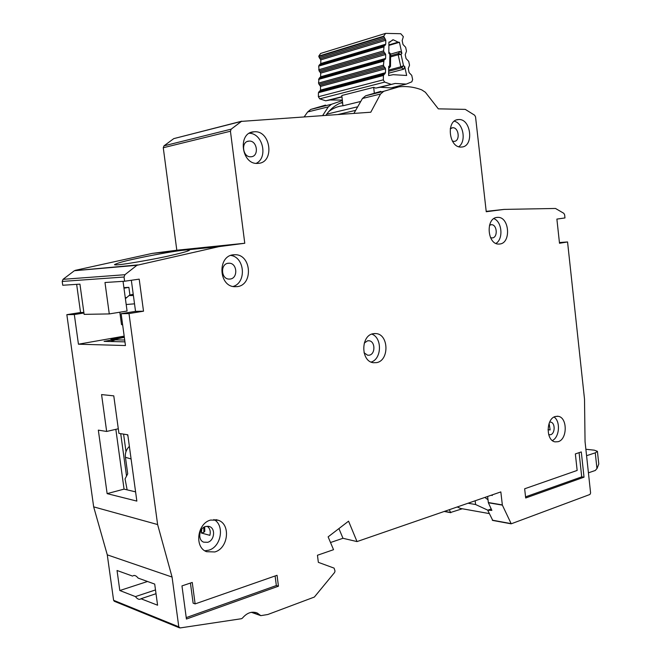 <?xml version="1.0" encoding="UTF-8"?>
<svg xmlns="http://www.w3.org/2000/svg" width="661" height="661" viewBox="0 0 661 661"><rect width="100%" height="100%" fill="white"/><g stroke="black" fill="none" stroke-linecap="round" stroke-linejoin="round"><path stroke-width="0.99" d="M383.95 66.406L385.545 68.777L385.512 72.702L383.38 75.503L383.355 80.121L384.702 82.096L319.709 98.844L318.387 96.737L318.428 92.722L320.511 90.086L320.544 86.426L318.999 84.236L383.95 66.406L383.463 65.158L383.991 60.168L319.048 78.428L318.528 83.079L318.999 84.236M388.916 42.411L393.245 39.776L398.129 42.164L388.899 44.89M374.258 92.59L373.696 87.359L375.845 88.095L395.22 83.451L406.259 84.104L411.811 81.832L412.646 79.584L411.737 75.362L409.101 72.627L408.234 68.562L409.539 65.216L408.696 61.341L406.069 58.573L405.21 54.698L406.49 51.161L405.656 47.295L403.003 44.494L402.161 40.602L403.35 36.652L400.773 33.719L385.611 33.372L383.702 36.206L385.784 40.28L385.743 44.204L384.115 45.915L319.189 65.142L318.693 66.125L319.139 70.95L384.082 52.145L383.587 50.88L384.115 45.915M328.806 111.544C332.979 108.28 337.573 106.363 342.572 105.777M360.228 101.579L342.935 105.793L341.82 95.49L373.696 87.359M393.13 87.88L393.08 87.401M406.259 84.104L391.114 87.888L380.133 87.277L376.514 87.93M342.315 100.084L329.946 99.993L326.402 100.646M319.709 98.844L325.741 100.811L341.952 96.696M390.899 84.278L384.702 82.096M388.668 73.189L403.888 69.141L404.689 66.422L406.655 75.478L393.221 74.685L388.643 75.569L388.718 66.397L389.775 65.761L390.502 66.414L390.601 54.442L389.866 54.342L390.172 53.417L388.833 52.062M389.676 67.794L389.866 54.342L388.825 53.285L388.916 42.106L390.23 42.015M398.129 42.164L399.451 42.296L401.863 53.425L400.037 51.426L390.568 54.128M384.082 52.145L385.677 54.508L385.619 58.432L383.991 60.168M319.048 78.428L320.635 76.783L320.692 73.131L319.139 70.95M319.189 65.142L320.775 63.53L320.816 59.878L319.263 57.664L384.19 37.892M385.132 33.513L320.651 53.434L318.792 56.111L319.263 57.664M388.701 68.38L390.502 66.414M404.689 66.422L403.524 65.786L401.524 67.852L400.814 66.811L403.524 65.786L401.062 54.458L398.186 54.739L398.401 53.508L401.062 54.458L401.863 53.425M399.451 42.296L388.891 45.411M124.342 337.374L113.659 339.547M113.618 339.267L117.014 339.341L110.404 341.522M128.019 436.45L127.441 434.74M129.366 446.34C126.234 449.612 124.921 453.264 125.441 457.313L131.093 458.965M127.143 489.859L125.045 478.919L127.705 473.821L125.441 457.313M134.522 303.829L126.193 304.514M122.665 324.997L121.508 324.543M133.39 295.45C129.92 295.665 128.614 295.574 129.473 295.194L133.233 294.277M588.422 472.822L595.297 470.475L597.073 468.401L598.783 464.005L597.428 451.405M586.571 455.693L595.396 452.802L597.42 451.323L594.272 450.166L585.877 449.265M489.256 513.58L460.502 508.441L457.255 506.962M487.81 510.176L475.598 504.525L475.168 500.774M487.983 499.757L484.877 497.419M475.598 504.525L468.062 503.228M325.898 115.311C330.368 108.825 335.92 104.479 342.555 102.273M340.539 103.017L342.621 102.893M450.215 128.812L452.57 127.755C458.866 127.019 460.486 141.231 454.124 141.388L452.372 141.099M489.504 225.244L491.437 224.69C497.155 224.459 498.088 237.406 492.387 237.927L490.553 237.696M249.015 141.107C257.336 140.198 259.393 156.508 250.998 156.764L250.883 156.773C242.604 157.624 240.604 141.314 248.974 141.107L249.015 141.107M228.177 263.252L229.384 263.21C237.34 263.351 238.117 278.24 230.21 279.041L228.838 279.082C220.914 278.826 220.287 263.937 228.177 263.252M364.261 343.067L367.533 340.828L369.045 340.77C375.374 341.266 375.58 354.172 369.268 355.188L367.656 355.238L364.037 352.751M237.34 286.618L234.424 286.709C218.551 286.064 217.444 256.063 233.25 254.807L235.506 254.716C251.527 254.89 253.246 284.908 237.34 286.618M214.842 551.952L206.579 551.695C194.136 547.382 197.267 523.256 210.628 520.058L218.254 520.24C230.904 524.156 228.351 548.341 214.842 551.952M204.852 550.795L208.785 550.192C221.303 546.845 224.872 525.057 213.883 519.521M558.157 441.688L555.133 441.87C545.771 440.697 546.003 418.595 555.389 416.48L558.181 416.314C567.559 417.347 567.551 439.317 558.157 441.688M376.704 362.616L373.358 362.724C360.716 361.526 360.6 335.458 373.217 333.689L376.134 333.582C388.85 334.499 389.362 360.485 376.704 362.616M499.914 244L498.634 244.074C487.207 244.388 485.521 218.237 496.932 217.419L497.915 217.362C509.383 216.858 511.317 242.876 499.914 244M461.609 147.023L461.411 147.039C448.885 148.411 445.696 119.839 458.37 119.575L458.486 119.567C471.086 118.195 474.292 146.651 461.609 147.023M258.17 163.358L257.782 163.383C241.282 164.977 237.274 132.332 253.956 131.812L254.179 131.795C270.845 130.101 274.926 162.746 258.17 163.358M134.588 575.483L133.299 575.648C134.753 575.07 136.364 575.888 138.124 578.094L154.699 584.076L157.582 605.212L140.958 598.75L140.363 599.139C138.868 599.742 137.224 598.899 135.439 596.602L119.815 590.529L147.535 581.49M204.679 526.834L204.786 531.32L203.902 532.27L201.407 533.03L209.868 535.336C210.834 531.32 209.925 528.279 207.149 526.197M181.502 250.436C172.058 251.527 148.725 255.774 134.58 258.955C124.053 261.186 117.361 263.078 114.493 264.64C115.088 266.457 160.722 258.038 170.736 255.485C182.709 252.783 188.972 250.982 189.517 250.089L186.724 249.899L152.212 253.403L176.809 250.222L163.267 147.742L163.994 145.833L173.785 138.62L241.447 121.384L231.201 129.151L230.441 131.233L163.267 147.742M201.754 529.213L201.407 533.03M205.645 526.462L209.52 526.569C215.792 528.56 214.445 540.558 207.744 542.284L203.704 542.169C197.482 540.07 198.969 528.098 205.645 526.462M548.01 429.716L550.142 429.914L549.117 423.387M549.655 422.098L550.638 422.106C555.323 422.643 555.29 433.575 550.596 434.723L548.696 434.698M241.447 121.384L370.796 112.221L380.538 94.019L383.76 91.301L398.98 86.831C406.655 85.996 414.257 87.021 421.768 89.896L425.387 92.276L438.326 108.85L465.286 109.379L474.631 115.204L475.548 116.865L486.24 211.735L504.153 209.397L555.496 208.463L563.825 213.313L564.634 214.817L564.973 217.94L556.884 219.097L559.503 243.265L567.559 241.951L584.514 399.153L585.051 441.639L590.603 493.007L589.959 494.461L511.226 523.801L502.368 505.128L500.831 491.908L357.023 541.582L348.562 521.174L328.129 536.864L333.541 549.696L317.454 555.248L318.346 562.346L334.094 568.121L335.02 571.046L334.615 572.451L314.355 597.057L267.812 614.507L260.814 615.647L257.286 613.053C251.973 611.028 247.016 612.714 242.422 618.126L241.488 618.713L180.131 627.933L178.792 626.826L172.067 577.053L157.615 524.545L129.002 313.57L143.52 311.199L135.538 311.364L131.341 280.264M143.52 311.199L139.198 279.14L124.615 281.231L124.045 277.025L124.929 274.712L136.926 265.301L218.981 246.627L244.768 243.265L230.441 131.233M581.292 451.926L584.027 477.176L525.685 497.989L524.652 488.785L577.152 470.442L575.359 453.917L581.292 451.926M278.446 586.2L186.427 619.035L181.965 585.902L192.252 582.448L195.127 603.906L277.05 575.293L278.446 586.2L276.339 585.547L186.237 617.614M124.309 337.127L110.908 339.498L114.295 339.564L104.083 341.373L124.954 341.861M107.132 493.635L98.332 430.137L106.661 431.451L101.571 394.584L113.775 395.856L118.93 433.393L127.788 434.789L136.852 501.096L107.132 493.635L124.053 489.123L115.84 429.336M304.225 116.799L307.662 111.957L310.794 109.412L331.475 104.281L342.373 100.571M331.475 104.281L328.31 106.875L307.662 111.957M322.675 115.535L328.31 106.875M135.439 596.602L155.5 589.934M119.815 590.529L117.038 570.493L132.621 576.111M129.002 313.57L121.128 313.711L125.458 345.546L78.444 344.199L74.321 314.537L66.844 314.669L80.551 312.504L76.651 284.354M78.444 344.199L124.177 336.135M83.93 313.017L74.321 314.537M83.856 312.438L80.551 312.504M124.929 274.712L63.043 279.322L62.208 281.429L62.745 285.255L79.94 284.139L84.121 314.363L109.28 313.917L104.983 282.511L124.615 281.231M66.844 314.669L93.664 506.863L107.28 554.852L113.601 600.304L114.386 601.295M63.043 279.322L74.379 270.721L136.926 265.301M137.736 264.912L74.379 270.721M75.139 270.374L152.212 253.403M241.777 121.186L173.785 138.62M310.794 109.412L325.567 105.099M93.664 506.863L157.615 524.545M107.28 554.852L172.067 577.053M444.556 511.35L450.595 512.465L449.29 509.714M462.312 508.763L450.595 512.465M567.559 241.951L559.421 242.554M504.153 209.397L486.199 211.363M176.809 250.222L244.768 243.265M218.981 246.627L186.724 249.899M109.28 313.917L127.077 311.042L123.045 281.338M357.023 541.582L342.976 538.285L330.508 542.516M126.854 297.45L125.276 297.756M123.904 287.634L128.878 287.353L123.979 288.213M124.053 489.123L135.596 491.867M118.294 428.774L106.661 431.451M128.878 287.353L129.92 295.037M203.819 527.321L203.902 532.27M123.59 434.128L125.987 451.612M120.715 433.674L126.532 476.06M338.919 528.577L342.976 538.285M156.013 593.702L140.958 598.75M380.786 91.358L365.665 95.795L362.459 98.472L353.941 113.378M492.742 520.389L487.711 510.218L491.867 510.375L488.363 502.765L487.611 496.477M491.214 508.97L487.711 510.218M492.263 494.874L492.329 495.453L491.14 495.254M121.128 313.711L135.538 311.364M256.212 163.341C268.308 157.731 262.822 133.373 249.362 133.266M458.775 146.692C466.542 141.545 463.361 123.235 454.314 121.211M495.932 243.43C503.566 239.075 502.104 221.567 493.85 218.634M371.135 362.071C381.86 359.039 382.347 337.631 371.788 334.111M552.332 440.548C559.512 437.367 560.693 421.429 554.108 417.017M233.027 286.486C246.727 282.825 244.876 257.17 230.772 255.427M579.094 452.661L581.721 476.87L584.027 477.176M581.721 476.87L525.561 496.857M195.127 603.906L193.128 603.171L190.426 583.068M275.108 575.971L276.339 585.547M338.159 114.469L355.238 110.453M388.693 70.074L400.814 66.811L398.186 54.739L390.585 56.887M326.708 114.163L357.006 106.942M383.339 79.816L318.387 96.737M403.888 69.141L401.524 67.852L388.676 71.289M390.593 55.722L398.401 53.508L400.037 51.426M383.38 75.503L318.428 92.722M318.792 56.111L383.702 36.206M383.884 74.445L318.924 91.73M318.792 56.499L383.702 36.636M320.015 91.069L385.008 73.759M320.511 90.086L385.512 72.702M385.297 39.024L320.337 58.705M320.544 86.426L385.545 68.777M385.784 40.28L320.816 59.878M320.073 85.269L385.057 67.529M385.743 44.204L320.775 63.53M385.247 45.245L320.279 64.505M383.463 65.158L318.528 83.079M383.496 61.217L318.561 79.411M318.693 66.125L383.611 46.964M318.66 69.777L383.587 50.88M320.147 77.758L385.123 59.465M320.635 76.783L385.619 58.432M385.181 53.244L320.205 71.958M320.692 73.131L385.677 54.508M124.706 340.035L114.312 339.82M596.949 468.542L595.264 452.843M113.601 600.304L178.792 626.826M260.5 615.416L251.61 612.284M231.201 129.151L163.994 145.833M62.208 281.429L124.045 277.025M502.31 504.905L488.305 502.542M502.368 505.128L488.363 502.765M510.771 523.562L492.296 520.157M383.76 91.301L365.665 95.795M380.538 94.019L362.459 98.472M392.287 40.065L393.245 39.776M380.133 87.277L395.22 83.451M329.946 99.993L341.977 96.944M390.601 54.442L390.221 53.467M119.823 312.215L121.508 324.576M129.217 295.417L125.4 298.698M341.093 102.794L342.572 102.43M491.437 224.69L490.677 224.765M229.384 263.21L227.69 263.342M369.045 340.77L367.987 340.754M456.66 119.922L458.37 119.575M250.759 132.572L253.956 131.812M133.786 575.5L133.299 575.648M209.52 526.569L208.298 526.247M550.638 422.106L550.076 422.065M257.286 613.053L255.576 612.45M179.437 627.826L114.213 601.229M260.814 615.647L251.37 612.317M444.209 511.465L450.843 512.696M496.394 217.519L497.915 217.362M374.019 333.565L376.134 333.582M557.049 416.223L558.181 416.314M215.775 519.62L218.254 520.24M232.094 255.022L235.506 254.716M511.027 523.809L492.544 520.397M248.974 141.107L247.388 141.471M451.694 127.92L452.554 127.755"/></g></svg>
